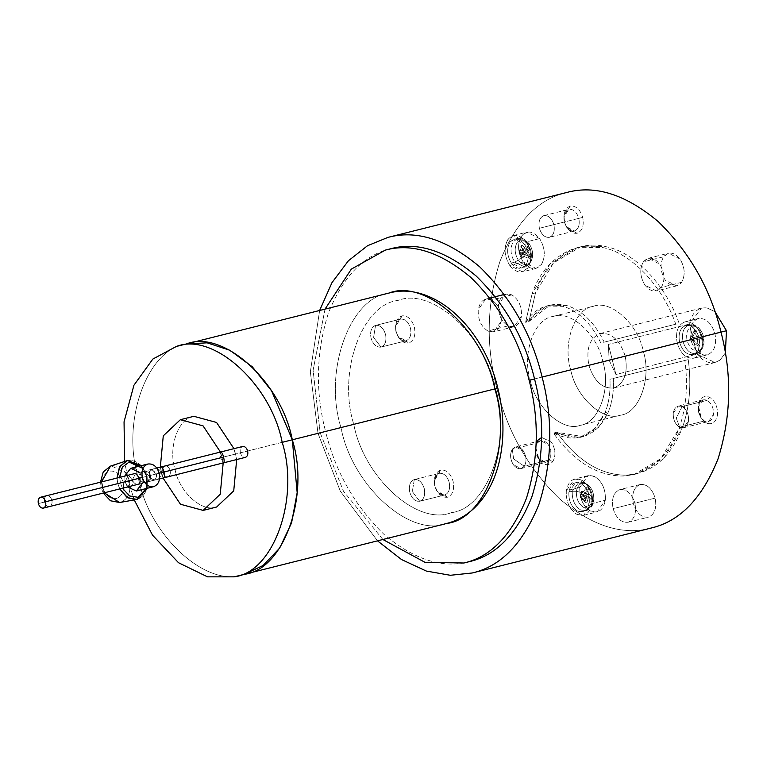 <?xml version="1.0" encoding="UTF-8"?>
<svg xmlns="http://www.w3.org/2000/svg" width="767" height="767" viewBox="0 0 767 767"><rect width="100%" height="100%" fill="white"/><g stroke="black" fill="none" stroke-linecap="round" stroke-linejoin="round"><path stroke-width="0.58" stroke-dasharray="3.83 2.88" d="M51.849 500.189L161.214 472.721C160.015 469.538 157.599 468.215 153.966 468.752C150.505 469.989 148.999 472.299 149.45 475.674L44.582 502.021C43.987 498.675 44.745 496.556 46.854 495.664C49.126 495.463 50.795 496.968 51.849 500.189C52.444 503.536 51.686 505.654 49.587 506.546C47.305 506.747 45.636 505.242 44.582 502.021L149.45 475.674C148.999 472.299 150.505 469.989 153.966 468.752C157.599 468.215 160.015 469.538 161.214 472.721L150.553 475.396C149.354 472.213 146.938 470.89 143.304 471.437C139.843 472.673 138.338 474.974 138.789 478.359L149.45 475.674L138.789 478.359C138.338 474.974 139.843 472.673 143.304 471.437C146.938 470.89 149.354 472.213 150.553 475.396L170.121 470.487C169.066 467.256 167.407 465.751 165.126 465.952C163.016 466.854 162.259 468.973 162.853 472.309L138.789 478.359L162.853 472.309C162.259 468.973 163.016 466.854 165.126 465.952C167.407 465.751 169.066 467.256 170.121 470.487C170.715 473.824 169.967 475.943 167.858 476.834C165.576 477.045 163.908 475.53 162.853 472.309C163.908 475.53 165.576 477.045 167.858 476.834C169.967 475.943 170.715 473.824 170.121 470.487L150.553 475.396C151.003 478.781 149.498 481.082 146.037 482.318C142.403 482.865 139.987 481.542 138.789 478.359C139.987 481.542 142.403 482.865 146.037 482.318C149.498 481.082 151.003 478.781 150.553 475.396L161.214 472.721C162.125 475.981 163.045 477.678 163.965 477.812C163.045 477.678 162.125 475.981 161.214 472.721L220.81 457.755C221.721 461.015 222.641 462.712 223.561 462.846C222.641 462.712 221.721 461.015 220.81 457.755L240.387 452.837C241.442 456.058 243.11 457.563 245.392 457.362C243.11 457.563 241.442 456.058 240.387 452.837C239.793 449.491 240.55 447.372 242.65 446.48C240.55 447.372 239.793 449.491 240.387 452.837L220.81 457.755C220.071 454.447 220.081 452.52 220.829 451.964C220.081 452.52 220.071 454.447 220.81 457.755L161.214 472.721C160.476 469.414 160.485 467.487 161.233 466.93C160.485 467.487 160.476 469.414 161.214 472.721L38.35 503.583L161.214 472.721C161.664 476.096 160.159 478.407 156.698 479.643C153.064 480.18 150.648 478.867 149.45 475.674C150.648 478.867 153.064 480.18 156.698 479.643C160.159 478.407 161.664 476.096 161.214 472.721L51.849 500.189C50.795 496.968 49.126 495.463 46.854 495.664C44.745 496.556 43.987 498.675 44.582 502.021C45.636 505.242 47.305 506.747 49.587 506.546C51.686 505.654 52.444 503.536 51.849 500.189M159.21 473.229L139.613 478.148L159.21 473.229M570.715 369.867L530.208 380.039C521.819 353.52 534.292 318.573 552.882 316.493C570.245 309.542 597.752 334.45 602.891 361.784L643.398 351.602C638.259 324.278 610.753 299.37 593.38 306.321C574.79 308.401 562.326 343.348 570.715 369.867C575.844 397.191 603.351 422.099 620.724 415.148C639.314 413.068 651.787 378.121 643.398 351.602L602.891 361.784C597.752 334.45 570.245 309.542 552.882 316.493C534.292 318.573 521.819 353.52 530.208 380.039C535.347 407.373 562.844 432.272 580.216 425.33C598.806 423.24 611.28 388.294 602.891 361.784C611.28 388.294 598.806 423.24 580.216 425.33C562.844 432.272 535.347 407.373 530.208 380.039L570.715 369.867C562.326 343.348 574.79 308.401 593.38 306.321C610.753 299.37 638.259 324.278 643.398 351.602C651.787 378.121 639.314 413.068 620.724 415.148C603.351 422.099 575.844 397.191 570.715 369.867M588.883 365.303L609.132 360.212L615.939 374.488L696.944 354.143L715.151 362.513L720.108 360.03L725.342 352.964L720.108 360.03C712.457 365.102 704.739 363.136 696.944 354.143L689.389 324.067L608.384 344.412L615.939 374.488L608.384 344.412L609.132 360.212L608.384 344.412L689.389 324.067C692.007 312.457 697.874 307.078 707.011 307.931L714.969 311.68L707.011 307.931L701.479 308.094L689.389 324.067L696.944 354.143L615.939 374.488L609.132 360.212L588.883 365.303C585.911 348.602 589.698 338.007 600.216 333.53C611.615 332.504 619.947 340.049 625.22 356.166C628.192 372.867 624.415 383.462 613.888 387.939C602.498 388.965 594.157 381.42 588.883 365.303C594.157 381.42 602.498 388.965 613.888 387.939C624.415 383.462 628.192 372.867 625.22 356.166L720.999 332.111L625.22 356.166C619.947 340.049 611.615 332.504 600.216 333.53C589.698 338.007 585.911 348.602 588.883 365.303M566.803 192.469C538.06 199.075 515.76 222.094 499.911 261.518C486.757 303.377 485.751 345.677 496.891 388.409L317.998 433.336L310.338 371.899L319.638 310.472L310.338 371.899L317.998 433.336L340.28 491.11L377.508 540.85L340.28 491.11L317.998 433.336L496.891 388.409C485.751 345.677 486.757 303.377 499.911 261.518C515.76 222.094 538.06 199.075 566.803 192.469M605.077 412.636L608.452 411.793C612.344 401.918 613.964 390.806 613.312 378.447L609.938 379.291C610.59 391.649 608.969 402.761 605.077 412.636C608.969 402.761 610.59 391.649 609.938 379.291L688.239 359.627C691.575 384.603 689.619 407.277 682.381 427.641L679.006 428.485C686.244 408.121 688.2 385.456 684.864 360.471C688.2 385.456 686.244 408.121 679.006 428.485C667.348 458.302 648.729 474.15 623.13 476.029C597.244 476.039 574.013 461.724 553.429 433.096C576.19 443.892 593.399 437.075 605.077 412.636L594.885 428.648L579.689 437.516L553.429 433.096C574.013 461.724 597.244 476.039 623.13 476.029L634.05 474.476L660.809 458.618L679.006 428.485L682.381 427.641C689.619 407.277 691.575 384.603 688.239 359.627L613.312 378.447C613.964 390.806 612.344 401.918 608.452 411.793C596.774 436.222 579.564 443.038 556.804 432.243C577.388 460.881 600.619 475.185 626.505 475.176C652.103 473.297 670.722 457.448 682.381 427.641L664.184 457.774L637.425 473.632L626.505 475.176C600.619 475.185 577.388 460.881 556.804 432.243L553.429 433.096L556.804 432.243L583.064 436.663L598.26 427.794L608.452 411.793L605.077 412.636M532.135 293.723L535.51 292.879L553.515 262.956L580.475 246.888L605.403 246.59C633.715 251.279 665.833 284.72 679.131 323.348L675.756 324.192C662.458 285.564 630.34 252.122 602.028 247.434L577.1 247.731L550.14 263.8L532.135 293.723C543.189 260.262 573.63 240.1 602.028 247.434C630.34 252.122 662.458 285.564 675.756 324.192L600.829 343.012C591.261 323.386 578.73 311.172 563.237 306.349C547.743 302.639 535.193 307.96 525.596 322.303L532.135 293.723L525.596 322.303L528.971 321.459C538.568 307.107 551.118 301.786 566.612 305.496C582.105 310.319 594.636 322.543 604.204 342.168L679.131 323.348C665.833 284.72 633.715 251.279 605.403 246.59C577.005 239.246 546.564 259.409 535.51 292.879L528.971 321.459L535.51 292.879L532.135 293.723M382.877 539.498L343.501 491.273L320.165 432.799L325.572 431.438C335.246 471.456 354.709 505.769 383.96 534.378C414.353 559.795 442.818 568.884 469.356 561.645C442.818 568.884 414.353 559.795 383.96 534.378C354.709 505.769 335.246 471.456 325.572 431.438L320.165 432.799L343.501 491.273L382.877 539.498M539.364 228.288L553.899 224.635C555.087 231.318 553.573 235.555 549.364 237.348C544.81 237.751 541.473 234.731 539.364 228.288C541.473 234.731 544.81 237.751 549.364 237.348C553.573 235.555 555.087 231.318 553.899 224.635C551.789 218.183 548.453 215.172 543.899 215.575C539.69 217.368 538.175 221.605 539.364 228.288C538.175 221.605 539.69 217.368 543.899 215.575C548.453 215.172 551.789 218.183 553.899 224.635L539.364 228.288M582.719 217.397L578.817 218.374C576.717 211.96 573.39 208.95 568.855 209.353L563.879 217.042L564.55 221.96L563.975 215.719L570.217 206.074C575.912 205.566 580.082 209.333 582.719 217.397C580.082 209.333 575.912 205.566 570.217 206.074C564.953 208.317 563.064 213.609 564.55 221.96C567.187 230.023 571.357 233.791 577.052 233.283C582.316 231.04 584.205 225.747 582.719 217.397C584.205 225.747 582.316 231.04 577.052 233.283L566.995 227.732L564.339 222.008C563.16 215.364 564.665 211.146 568.855 209.353C573.39 208.95 576.717 211.96 578.817 218.374L553.87 224.645C551.77 218.221 548.453 215.211 543.908 215.623C539.719 217.406 538.213 221.625 539.393 228.278L564.339 222.008L539.393 228.278C538.213 221.625 539.719 217.406 543.908 215.623C548.453 215.211 551.77 218.221 553.87 224.645C555.049 231.298 553.544 235.517 549.354 237.3C544.819 237.703 541.502 234.702 539.393 228.278C541.502 234.702 544.819 237.703 549.354 237.3C553.544 235.517 555.049 231.298 553.87 224.645L578.817 218.374C579.996 225.028 578.491 229.247 574.301 231.03C569.766 231.442 566.439 228.432 564.339 222.008L566.286 226.61L574.301 231.03C578.491 229.247 579.996 225.028 578.817 218.374L582.719 217.397M524.292 466.269L513.622 458.925L512.289 449.241C515.645 445.55 519.288 446.049 523.219 450.728C526.526 456.307 526.891 461.494 524.292 466.269C526.891 461.494 526.526 456.307 523.219 450.728C519.288 446.049 515.645 445.55 512.289 449.241C509.7 454.016 510.065 459.193 513.363 464.773C517.303 469.462 520.946 469.96 524.292 466.269C520.946 469.96 517.303 469.462 513.363 464.773C510.065 459.193 509.7 454.016 512.289 449.241L513.622 458.925L524.292 466.269M537.792 440.335L535.539 448.331L538.329 458.484C542.25 463.153 545.874 463.642 549.22 459.97L552.796 461.609C548.606 466.231 544.052 465.607 539.134 459.749L535.634 447.017L537.792 440.335C534.561 446.298 535.002 452.779 539.134 459.749C544.052 465.607 548.606 466.231 552.796 461.609C556.037 455.646 555.586 449.165 551.454 442.195L541.675 437.42L551.454 442.195C555.586 449.165 556.037 455.646 552.796 461.609L549.22 459.97L545.96 462.328L538.329 458.484C535.04 452.923 534.685 447.765 537.264 443.01L512.318 449.28C509.739 454.035 510.093 459.193 513.391 464.744L521.014 468.589L524.273 466.231L549.22 459.97L524.273 466.231C520.937 469.912 517.303 469.414 513.391 464.744C510.093 459.193 509.739 454.035 512.318 449.28C515.654 445.598 519.288 446.097 523.199 450.756C526.498 456.317 526.852 461.475 524.273 466.231C526.852 461.475 526.498 456.317 523.199 450.756L515.568 446.912L512.318 449.28L537.264 443.01L540.514 440.651L548.146 444.496C551.435 450.056 551.799 455.205 549.22 459.97C551.799 455.205 551.435 450.056 548.146 444.496C544.225 439.827 540.601 439.338 537.264 443.01L537.792 440.335M682.17 406.568L676.235 418.082L679.639 427.248C675.104 424.266 672.966 419.53 673.244 413.049C674.5 407.056 677.472 404.899 682.17 406.568C677.472 404.899 674.5 407.056 673.244 413.049C672.966 419.53 675.104 424.266 679.639 427.248C684.346 428.916 687.318 426.759 688.565 420.767C688.843 414.285 686.714 409.559 682.17 406.568C686.714 409.559 688.843 414.285 688.565 420.767C687.318 426.759 684.346 428.916 679.639 427.248L676.235 418.082L682.17 406.568M706.33 423.048L704.585 420.939C709.274 422.598 712.236 420.45 713.483 414.487C713.761 408.034 711.632 403.317 707.116 400.345L709.494 397.201C715.17 400.94 717.835 406.855 717.49 414.957C715.927 422.435 712.207 425.139 706.33 423.048C712.207 425.139 715.927 422.435 717.49 414.957C717.835 406.855 715.17 400.94 709.494 397.201C703.617 395.11 699.897 397.814 698.334 405.302C697.989 413.403 700.654 419.319 706.33 423.048L701.268 418.178L698.334 405.302C699.897 397.814 703.617 395.11 709.494 397.201L707.116 400.345C711.632 403.317 713.761 408.034 713.483 414.487L708.574 421.486L704.585 420.939L679.648 427.2L683.627 427.746L688.536 420.757C688.814 414.305 686.686 409.588 682.17 406.615L707.116 400.345L682.17 406.615C686.686 409.588 688.814 414.305 688.536 420.757C687.29 426.72 684.327 428.868 679.648 427.2C675.123 424.228 673.004 419.52 673.282 413.068C674.529 407.104 677.491 404.947 682.17 406.615L678.181 406.069L673.282 413.068C673.004 419.52 675.123 424.228 679.648 427.2L704.585 420.939C700.07 417.967 697.951 413.25 698.219 406.798L703.128 399.808L707.116 400.345C702.428 398.687 699.466 400.834 698.219 406.798L700.559 417.056L706.33 423.048M511.886 294.883L491.637 299.974L485.636 299.149L478.244 309.686C477.831 319.408 481.024 326.502 487.831 330.989L508.09 325.898C501.273 321.421 498.08 314.317 498.492 304.604L505.884 294.068L511.886 294.883C504.839 292.38 500.372 295.611 498.492 304.604C498.08 314.317 501.273 321.421 508.09 325.898C515.136 328.401 519.604 325.17 521.483 316.186C521.896 306.464 518.693 299.36 511.886 294.883C518.693 299.36 521.896 306.464 521.483 316.186L514.091 326.713L508.09 325.898L487.831 330.989L493.833 331.804L501.225 321.268C501.637 311.546 498.445 304.451 491.637 299.974L511.886 294.883M633.36 503.574L613.101 508.665C616.275 518.339 621.27 522.864 628.106 522.25C634.424 519.566 636.687 513.209 634.913 503.19L655.162 498.099C656.945 508.118 654.673 514.475 648.364 517.169C641.528 517.783 636.524 513.248 633.36 503.574C636.524 513.248 641.528 517.783 648.364 517.169C654.673 514.475 656.945 508.118 655.162 498.099C651.998 488.426 646.993 483.9 640.157 484.514C633.849 487.208 631.577 493.555 633.36 503.574C631.577 493.555 633.849 487.208 640.157 484.514C646.993 483.9 651.998 488.426 655.162 498.099L634.913 503.19C631.74 493.517 626.744 488.991 619.909 489.605C613.59 492.289 611.328 498.646 613.101 508.665L633.36 503.574M681.604 282.314L661.346 287.404C665.238 280.233 664.701 272.467 659.735 264.097L648.249 258.306L643.34 261.863L663.599 256.772L668.498 253.215L679.993 259.006C684.95 267.386 685.487 275.152 681.604 282.314C685.487 275.152 684.95 267.386 679.993 259.006C674.088 251.979 668.623 251.231 663.599 256.772C659.716 263.944 660.253 271.71 665.21 280.08C671.106 287.107 676.571 287.855 681.604 282.314L676.695 285.87L665.21 280.08C660.253 271.71 659.716 263.944 663.599 256.772L643.34 261.863C639.457 269.025 639.994 276.801 644.951 285.171L656.447 290.961L661.346 287.404L681.604 282.314M539.642 238.595L526.133 241.989L513.372 235.555L507.917 239.505C503.603 247.463 504.197 256.101 509.71 265.401L523.209 262.007C517.706 252.707 517.102 244.079 521.426 236.111L526.871 232.161L539.642 238.595C533.084 230.79 527.015 229.956 521.426 236.111C517.102 244.079 517.706 252.707 523.209 262.007C529.767 269.821 535.836 270.646 541.425 264.49C545.749 256.533 545.145 247.894 539.642 238.595C545.145 247.894 545.749 256.533 541.425 264.49L535.98 268.44L523.209 262.007L509.71 265.401L522.48 271.834L527.926 267.884C532.24 259.917 531.646 251.288 526.133 241.989L539.642 238.595M579.814 487.361L566.314 490.755C565.854 501.551 569.411 509.441 576.976 514.417L583.639 515.328L591.856 503.622L605.355 500.228L597.138 511.934L590.475 511.023C582.91 506.047 579.353 498.167 579.814 487.361C579.353 498.167 582.91 506.047 590.475 511.023C598.308 513.813 603.274 510.208 605.355 500.228C605.815 489.432 602.268 481.542 594.693 476.566C586.86 473.785 581.904 477.381 579.814 487.361L588.03 475.655L594.693 476.566C602.268 481.542 605.815 489.432 605.355 500.228L591.856 503.622C592.316 492.826 588.759 484.936 581.194 479.96L574.531 479.049L566.314 490.755L579.814 487.361M707.385 354.814L693.886 358.208C700.904 355.217 703.425 348.16 701.441 337.029C697.932 326.282 692.371 321.248 684.778 321.929L698.277 318.535C705.87 317.854 711.431 322.888 714.949 333.635C716.924 344.767 714.403 351.823 707.385 354.814C714.403 351.823 716.924 344.767 714.949 333.635C711.431 322.888 705.87 317.854 698.277 318.535C691.259 321.526 688.737 328.583 690.722 339.723C694.24 350.461 699.792 355.495 707.385 354.814C699.792 355.495 694.24 350.461 690.722 339.723C688.737 328.583 691.259 321.526 698.277 318.535L684.778 321.929C677.76 324.92 675.238 331.977 677.213 343.108C680.732 353.855 686.292 358.889 693.886 358.208L707.385 354.814M692.227 326.243L689.015 324.882C695.027 324.345 699.427 328.324 702.208 336.828C703.78 345.649 701.786 351.228 696.225 353.597L698.421 350.883C703.186 348.851 704.892 344.057 703.55 336.492C701.163 329.196 697.385 325.783 692.227 326.243C697.385 325.783 701.163 329.196 703.55 336.492C704.892 344.057 703.186 348.851 698.421 350.883L698.996 345.792L699.878 345.543L699.283 339.014L702.495 338.209L701.805 335.486L698.603 336.291L696.033 330.261L695.142 330.452L692.227 326.243L695.142 330.452L696.033 330.261L692.265 337.883L690.54 339.762L690.444 338.343L694.221 330.711L695.142 330.452L694.221 330.711L690.444 338.343L696.791 336.751L694.221 330.711L696.791 336.751L690.444 338.343L696.791 336.751L690.444 338.343L690.54 339.762L692.946 340.606L699.283 339.014L699.878 345.543L692.946 340.606L699.878 345.543L698.056 346.003L697.471 339.474L691.125 341.066L698.056 346.003L691.125 341.066L690.54 339.762L691.125 341.066L692.285 340.769L691.604 338.055L692.285 340.769L697.471 339.474L698.056 346.003L698.996 345.792L698.421 350.883C693.263 351.344 689.485 347.93 687.098 340.625C685.756 333.07 687.462 328.276 692.227 326.243C687.462 328.276 685.756 333.07 687.098 340.625C689.485 347.93 693.263 351.344 698.421 350.883L696.225 353.597C701.786 351.228 703.78 345.649 702.208 336.828C699.427 328.324 695.027 324.345 689.015 324.882L689.322 324.815C695.084 324.115 699.533 327.078 702.668 333.683L704.058 343.348C702.323 349.925 699.811 353.309 696.532 353.52L692.975 354.575C686.896 355.121 682.457 351.094 679.639 342.504C678.057 333.597 680.07 327.95 685.688 325.553C691.767 325.007 696.206 329.033 699.025 337.633C700.607 346.54 698.593 352.187 692.975 354.575C698.593 352.187 700.607 346.54 699.025 337.633C696.206 329.033 691.767 325.007 685.688 325.553L689.015 324.882C683.464 327.25 681.47 332.84 683.033 341.651C685.823 350.155 690.214 354.133 696.225 353.597C690.214 354.133 685.823 350.155 683.033 341.651C681.47 332.84 683.464 327.25 689.015 324.882L692.227 326.243M593.754 500.055L586.285 510.64L580.705 509.997C574.713 506.057 571.904 499.816 572.268 491.263L576.401 491.311C576.094 498.646 578.5 504.005 583.639 507.39C588.97 509.278 592.335 506.834 593.754 500.055C592.335 506.834 588.97 509.278 583.639 507.39C578.5 504.005 576.094 498.646 576.401 491.311L581.424 492.519L581.261 493.833L586.678 495.808L584.953 502.03L586.87 502.989L588.586 496.776L592.019 499.25L592.229 497.965L593.754 500.055L592.229 497.965L592.019 499.25L582.249 498.368L580.293 496.882L582.565 495.789L592.335 496.671L592.229 497.965L592.335 496.671L582.565 495.789L588.903 494.188L592.335 496.671L588.903 494.188L582.565 495.789L588.644 488.474L588.903 494.188L588.644 488.474L582.565 495.789L580.331 497.399L586.678 495.808L581.261 493.833L580.331 497.399L581.578 491.244L586.995 493.229L580.648 494.82L581.578 491.244L580.293 496.882L580.648 494.82L586.726 487.505L588.644 488.474L586.726 487.505L586.995 493.229L581.578 491.244L581.424 492.519L576.401 491.311C577.819 484.533 581.194 482.088 586.515 483.977C591.654 487.361 594.061 492.721 593.754 500.055C594.061 492.721 591.654 487.361 586.515 483.977C581.194 482.088 577.819 484.533 576.401 491.311L572.268 491.263C571.904 499.816 574.713 506.057 580.705 509.997L586.285 510.64L592.479 501.455L589.305 502.337L583.035 511.618L577.398 510.975C571.348 506.987 568.5 500.678 568.874 492.04L572.268 491.263L568.874 492.04L575.749 482.606L580.772 483.402C586.832 487.381 589.67 493.699 589.305 502.337L592.479 501.455C592.853 492.903 590.034 486.661 584.051 482.721L579.075 481.935L572.268 491.263L579.075 481.935L584.051 482.721C590.034 486.661 592.853 492.903 592.479 501.455L593.754 500.055M518.339 260.138L514.715 262.132C510.352 254.769 509.882 247.942 513.296 241.634L517.907 238.441L529.498 244.242C525.04 238.93 520.918 238.374 517.121 242.554C514.187 247.962 514.599 253.819 518.339 260.138C514.599 253.819 514.187 247.962 517.121 242.554C520.918 238.374 525.04 238.93 529.498 244.242L529.134 246.801L528.348 245.756L526.498 249.563L522.039 244.903L520.803 246.658L525.261 251.317L521.426 255.622L522.193 256.705L518.339 260.138L522.193 256.705L518.923 252.918L522.931 257.75L520.419 255.047L526.766 253.446L522.931 257.75L526.766 253.446L520.419 255.047L529.24 258.613L526.766 253.446L529.24 258.613L520.419 255.047L519.125 253.388L520.151 251.154L526.498 249.563L528.348 245.756L520.151 251.154L528.348 245.756L529.844 247.885L527.993 251.691L521.656 253.283L529.844 247.885L521.656 253.283L519.125 253.388L521.656 253.283L530.467 256.859L529.24 258.613L530.467 256.859L527.993 251.691L529.844 247.885L529.134 246.801L529.498 244.242C533.238 250.56 533.64 256.418 530.706 261.825C526.91 266.005 522.787 265.449 518.339 260.138C522.787 265.449 526.91 266.005 530.706 261.825C533.64 256.418 533.238 250.56 529.498 244.242L517.907 238.441L513.296 241.634C509.882 247.942 510.352 254.769 514.715 262.132L511.349 263.062C506.949 255.622 506.469 248.709 509.921 242.343L514.58 239.112L524.494 244.328L527.715 243.599L524.494 244.328C528.904 251.768 529.383 258.68 525.922 265.046L521.867 268.124L511.349 263.062L514.715 262.132L525.117 267.146L529.134 264.097C532.547 257.798 532.077 250.962 527.715 243.599C532.077 250.962 532.547 257.798 529.134 264.097L525.117 267.146L514.715 262.132L518.339 260.138M353.788 424.352L340.979 427.564C323.223 371.439 349.618 297.471 388.974 293.061C349.618 297.471 323.223 371.439 340.979 427.564L138.453 478.435C120.707 422.31 147.101 348.343 186.448 343.932C147.101 348.343 120.707 422.31 138.453 478.435L138.453 478.435C120.707 422.31 147.101 348.343 186.448 343.932C147.101 348.343 120.707 422.31 138.453 478.435L128.329 480.986L124.609 461.686L128.329 480.986L134.167 499.748L128.329 480.986L138.453 478.435C149.335 536.286 207.55 589.008 244.318 574.301C207.55 589.008 149.335 536.286 138.453 478.435L138.453 478.435C149.335 536.286 207.55 589.008 244.318 574.301C207.55 589.008 149.335 536.286 138.453 478.435C120.707 422.31 147.101 348.343 186.448 343.932C147.101 348.343 120.707 422.31 138.453 478.435C149.335 536.286 207.55 589.008 244.318 574.301C207.55 589.008 149.335 536.286 138.453 478.435L340.979 427.564C351.852 485.425 410.067 538.137 446.835 523.43C410.067 538.137 351.852 485.425 340.979 427.564L353.788 424.352C363.807 477.649 417.44 526.22 451.312 512.663C487.563 508.607 511.877 440.459 495.52 388.754C485.501 335.447 431.869 286.887 397.996 300.434C361.746 304.499 337.432 372.647 353.788 424.352C337.432 372.647 361.746 304.499 397.996 300.434C431.869 286.887 485.501 335.447 495.52 388.754L494.83 388.927L495.52 388.754C511.877 440.459 487.563 508.607 451.312 512.663C417.44 526.22 363.807 477.649 353.788 424.352M174.972 469.27L161.473 472.654L160.322 467.161L163.055 478.042L161.473 472.654L174.972 469.27C167.983 447.171 178.375 418.044 193.869 416.308C178.375 418.044 167.983 447.171 174.972 469.27C179.248 492.04 202.172 512.797 216.649 507.006C202.172 512.797 179.248 492.04 174.972 469.27M220.455 452.06L222.037 457.439L235.546 454.054L233.954 448.666L236.687 459.548L235.546 454.054L222.037 457.439L220.455 452.06M223.187 462.942L222.037 457.439L223.187 462.942M325.016 309.12L313.099 370.231L320.165 432.799L313.099 370.231L325.016 309.12M651.097 528.051C622.641 535.807 592.114 526.057 559.517 498.809C528.137 468.129 507.265 431.322 496.891 388.409C507.265 431.322 528.137 468.129 559.517 498.809C592.114 526.057 622.641 535.807 651.097 528.051M521.426 255.622L525.261 251.317L518.923 252.918L521.426 255.622M518.923 252.918L520.803 246.658L522.039 244.903L519.125 253.388L518.923 252.918L525.261 251.317L520.803 246.658L518.923 252.918M521.656 253.283L527.993 251.691L530.467 256.859L521.656 253.283M526.498 249.563L520.151 251.154L522.039 244.903L526.498 249.563M592.019 499.25L588.586 496.776L582.249 498.368L592.019 499.25M582.249 498.368L586.87 502.989L584.953 502.03L580.293 496.882L582.249 498.368L588.586 496.776L586.87 502.989L582.249 498.368M580.648 494.82L586.995 493.229L586.726 487.505L580.648 494.82M586.678 495.808L580.331 497.399L584.953 502.03L586.678 495.808M696.033 330.261L698.603 336.291L692.265 337.883L696.033 330.261M692.265 337.883L701.805 335.486L702.495 338.209L692.946 340.606L690.54 339.762L692.265 337.883L701.805 335.486L692.265 337.883M691.125 341.066L697.471 339.474L691.125 341.066M699.283 339.014L692.946 340.606L699.283 339.014M685.688 325.553C680.07 327.95 678.057 333.597 679.639 342.504C682.457 351.094 686.896 355.121 692.975 354.575M684.778 321.929C692.371 321.248 697.932 326.282 701.441 337.029C703.425 348.16 700.904 355.217 693.886 358.208C686.292 358.889 680.732 353.855 677.213 343.108C675.238 331.977 677.76 324.92 684.778 321.929M589.305 502.337C589.67 493.699 586.832 487.381 580.772 483.402C574.502 481.177 570.543 484.054 568.874 492.04C568.5 500.678 571.348 506.987 577.398 510.975C583.668 513.2 587.637 510.323 589.305 502.337M591.856 503.622C589.765 513.602 584.809 517.207 576.976 514.417C569.411 509.441 565.854 501.551 566.314 490.755C568.405 480.775 573.361 477.17 581.194 479.96C588.759 484.936 592.316 492.826 591.856 503.622M511.349 263.062C516.594 269.303 521.455 269.974 525.922 265.046C529.383 258.68 528.904 251.768 524.494 244.328C519.249 238.077 514.389 237.415 509.921 242.343C506.469 248.709 506.949 255.622 511.349 263.062M509.71 265.401C504.197 256.101 503.603 247.463 507.917 239.505C513.507 233.35 519.585 234.175 526.133 241.989C531.646 251.288 532.24 259.917 527.926 267.884C522.337 274.04 516.268 273.215 509.71 265.401M643.34 261.863C648.374 256.322 653.839 257.07 659.735 264.097C664.701 272.467 665.238 280.233 661.346 287.404C656.322 292.946 650.857 292.198 644.951 285.171C639.994 276.801 639.457 269.025 643.34 261.863M634.913 503.19C636.687 513.209 634.424 519.566 628.106 522.25C621.27 522.864 616.275 518.339 613.101 508.665C611.328 498.646 613.59 492.289 619.909 489.605C626.744 488.991 631.74 493.517 634.913 503.19M487.831 330.989C481.024 326.502 477.831 319.408 478.244 309.686C480.123 300.702 484.581 297.462 491.637 299.974C498.445 304.451 501.637 311.546 501.225 321.268C499.346 330.251 494.888 333.492 487.831 330.989M390.758 248.738C363.951 254.903 343.165 276.36 328.381 313.118C316.119 352.158 315.179 391.601 325.572 431.438C315.179 391.601 316.119 352.158 328.381 313.118C343.165 276.36 363.951 254.903 390.758 248.738M550.035 305.151L566.612 305.496C582.105 310.319 594.636 322.543 604.204 342.168L600.829 343.012C591.261 323.386 578.73 311.172 563.237 306.349L546.66 306.004L525.596 322.303L528.971 321.459L550.035 305.151L546.66 306.004M613.312 378.447L688.239 359.627L613.312 378.447M405.954 340.816L381.007 347.077C385.197 345.294 386.702 341.075 385.523 334.422C383.423 327.998 380.106 324.997 375.562 325.4L400.508 319.139C405.043 318.727 408.37 321.737 410.47 328.161C411.649 334.805 410.144 339.024 405.954 340.816C410.144 339.024 411.649 334.805 410.47 328.161C408.37 321.737 405.043 318.727 400.508 319.139L401.87 315.851C407.565 315.342 411.735 319.12 414.372 327.173C415.858 335.524 413.969 340.816 408.706 343.06L405.954 340.816L408.706 343.06C413.969 340.816 415.858 335.524 414.372 327.173C411.735 319.12 407.565 315.342 401.87 315.851C396.606 318.094 394.717 323.386 396.203 331.737C398.84 339.8 403.011 343.578 408.706 343.06L398.648 337.509L396.203 331.737L395.628 325.496L401.87 315.851L395.532 326.819L395.993 331.795L397.939 336.387L405.954 340.816C401.419 341.219 398.092 338.209 395.993 331.795C394.813 325.141 396.318 320.922 400.508 319.139L375.562 325.4C371.372 327.183 369.867 331.402 371.046 338.055C369.828 331.382 371.343 327.145 375.552 325.352L373.606 337.413L381.017 347.125C376.463 347.528 373.126 344.517 371.017 338.065C373.155 344.479 376.472 347.489 381.007 347.077L405.954 340.816M373.606 337.413L375.552 325.352C380.106 324.949 383.442 327.969 385.552 334.412C386.741 341.094 385.226 345.332 381.017 347.125L373.606 337.413M381.007 347.077C376.472 347.489 373.155 344.479 371.046 338.055C369.867 331.402 371.372 327.183 375.562 325.4C380.106 324.997 383.423 327.998 385.523 334.422C386.702 341.075 385.197 345.294 381.007 347.077M375.552 325.352C371.343 327.145 369.828 331.382 371.017 338.065C373.126 344.517 376.463 347.528 381.017 347.125C385.226 345.332 386.741 341.094 385.552 334.412C383.442 327.969 380.106 324.949 375.552 325.352M419.75 501.311L412.339 491.599L414.285 479.538C418.84 479.135 422.176 482.155 424.285 488.598C425.474 495.281 423.959 499.518 419.75 501.311C423.959 499.518 425.474 495.281 424.285 488.598C422.176 482.155 418.84 479.135 414.285 479.538C410.077 481.331 408.562 485.569 409.751 492.251C411.86 498.694 415.196 501.714 419.75 501.311C415.196 501.714 411.86 498.694 409.751 492.251C408.562 485.569 410.077 481.331 414.285 479.538L412.339 491.599L419.75 501.311M440.603 470.037L434.266 481.005L434.716 485.981L436.663 490.573L447.439 497.246L437.372 491.695L434.937 485.923L434.362 479.682L440.603 470.037C446.298 469.529 450.469 473.297 453.105 481.36C454.591 489.71 452.693 495.003 447.439 497.246L444.678 495.003C440.143 495.405 436.826 492.395 434.716 485.981C433.537 479.327 435.042 475.109 439.242 473.325L414.295 479.586C410.105 481.369 408.6 485.588 409.779 492.241C411.879 498.665 415.196 501.676 419.741 501.263L444.678 495.003L419.741 501.263C415.196 501.676 411.879 498.665 409.779 492.241C408.6 485.588 410.105 481.369 414.295 479.586C418.83 479.183 422.147 482.184 424.256 488.608C425.436 495.261 423.93 499.48 419.741 501.263C423.93 499.48 425.436 495.261 424.256 488.608C422.147 482.184 418.83 479.183 414.295 479.586L439.242 473.325C443.777 472.913 447.094 475.923 449.194 482.338C450.382 488.991 448.877 493.21 444.678 495.003C448.877 493.21 450.382 488.991 449.194 482.338C447.094 475.923 443.777 472.913 439.242 473.325L440.603 470.037C435.34 472.28 433.451 477.573 434.937 485.923C437.573 493.986 441.734 497.754 447.439 497.246C452.693 495.003 454.591 489.71 453.105 481.36C450.469 473.297 446.298 469.529 440.603 470.037M117.782 483.632L102.232 487.534L104.216 492.826L102.232 487.534L101.484 481.935L102.232 487.534L101.215 487.793L117.859 483.613L117.073 478.023L117.782 483.632L119.729 488.924L117.782 483.632L116.996 478.042L117.782 483.632M119.662 502.519L120.39 502.366C128.29 499.154 131.282 491.935 129.383 480.717L146.679 476.374C148.693 488.311 145.509 495.99 137.101 499.413L136.277 499.585M127.399 475.435L129.383 480.717L123.132 482.29C120.4 474.179 115.855 470.468 109.48 471.139C103.545 473.555 101.292 478.982 102.72 487.419L101.215 487.793L102.72 487.419C101.292 478.982 103.545 473.555 109.48 471.139C115.855 470.468 120.4 474.179 123.132 482.29C124.561 490.717 122.308 496.144 116.363 498.56C109.997 499.231 105.443 495.52 102.72 487.419C105.443 495.52 109.997 499.231 116.363 498.56C122.308 496.144 124.561 490.717 123.132 482.29L129.383 480.717C131.282 491.935 128.29 499.154 120.39 502.366M136.631 499.518L137.101 499.413C145.509 495.99 148.693 488.311 146.679 476.374L146.756 476.355C142.892 464.879 136.459 459.615 127.427 460.574C136.459 459.615 142.892 464.879 146.756 476.355L129.383 480.717C125.759 469.931 119.71 464.994 111.225 465.885L125.75 472.693M126.545 460.833L127.351 460.593C136.373 459.644 142.815 464.898 146.679 476.374C142.815 464.898 136.373 459.644 127.351 460.593L126.881 460.727M146.756 476.355C148.779 488.291 145.586 495.971 137.188 499.394C145.586 495.971 148.779 488.291 146.756 476.355L146.756 476.355M119.805 488.905L117.859 483.613L120.419 482.97L119.69 477.362L120.419 482.961L146.622 476.384L120.419 482.97L125.079 481.81L127.485 486.978L125.079 481.81C126.459 484.974 128.472 486.393 131.119 486.067C128.472 486.393 126.459 484.974 125.079 481.81L117.859 483.613L119.805 488.905M140.687 465.828L146.612 476.374L141.953 477.553C142.681 480.899 144.004 482.501 145.922 482.347C148.405 481.388 149.507 479.193 149.229 475.741C149.948 479.078 151.272 480.669 153.189 480.525C155.682 479.557 156.784 477.352 156.497 473.91L139.613 478.148L156.497 473.91C156.784 477.352 155.682 479.557 153.189 480.525C151.272 480.669 149.948 479.078 149.229 475.741L132.346 479.96L128.386 475.185L125.079 481.791L128.377 475.185L132.346 479.96L149.22 475.722L150.457 469.634L156.497 473.91C151.204 467.774 148.779 468.378 149.22 475.722L132.355 479.989C133.295 483.258 132.883 485.29 131.119 486.067C132.883 485.29 133.295 483.258 132.355 479.989C133.726 483.152 135.74 484.571 138.386 484.245C135.74 484.571 133.726 483.152 132.355 479.989L149.229 475.741C149.507 479.193 148.405 481.388 145.922 482.347C144.004 482.501 142.681 480.899 141.962 477.573L143.189 471.465L149.22 475.722C143.928 469.596 141.502 470.209 141.953 477.553L146.622 476.384L146.382 488.502L146.622 476.393L141.962 477.573C139.699 470.852 135.941 467.784 130.668 468.34M136.363 491.014C141.272 489.02 143.132 484.533 141.962 477.573L146.612 476.374L142.959 468.445M135.644 473.364L132.346 479.96L135.644 473.364M124.753 476.096L125.079 481.791L124.753 476.096M139.556 472.376L141.953 477.553L142.288 483.258M122.432 488.253L120.419 482.98L122.432 488.253M111.225 465.885L110.515 466.096M165.126 465.952L46.854 495.664M159.536 478.924L138.396 484.236M552.882 316.493L593.38 306.321M715.151 362.513L613.888 387.939M580.475 246.888L577.1 247.731M563.879 217.042L563.975 215.719M543.908 215.623L568.855 209.353M535.539 448.331L535.634 447.017M537.945 457.909L538.655 459.03M521.014 468.589L545.96 462.328M683.627 427.746L708.574 421.486M485.636 299.149L489.912 298.075M504.274 294.47L505.884 294.068M628.106 522.25L648.364 517.169M648.249 258.306L668.498 253.215M513.372 235.555L526.871 232.161M583.639 515.328L597.138 511.934M575.749 482.606L579.075 481.935C589.2 482.683 594.109 488.847 593.821 500.448C593.054 505.693 590.552 509.096 586.285 510.64L583.035 511.618M514.58 239.112L517.907 238.441C521.244 239.218 520.64 235.268 529.364 243.868C535.107 253.944 533.688 261.7 525.117 267.146L521.867 268.124M588.03 475.655L574.531 479.049M535.98 268.44L522.48 271.834M676.695 285.87L656.447 290.961M640.157 484.514L619.909 489.605M514.091 326.713L493.833 331.804M703.128 399.808L678.181 406.069M701.268 418.178L700.559 417.056M698.248 406.165L698.152 407.488M540.514 440.651L515.568 446.912M574.301 231.03L549.354 237.3M566.995 227.732L566.286 226.61M637.425 473.632L634.05 474.476M579.689 437.516L583.064 436.663M600.216 333.53L701.479 308.094M620.724 415.148L580.216 425.33M150.457 469.634L156.804 468.043M49.587 506.546L167.858 476.834M398.648 337.509L397.939 336.387M395.628 325.496L395.532 326.819M434.266 481.005L434.362 479.682M436.663 490.573L437.372 491.695M103.238 493.066L101.215 487.793L100.506 482.184M141.579 465.598L147.216 476.24L147.274 488.272M143.189 471.465L128.386 475.185M153.189 480.525L138.386 484.245M131.119 486.067L145.922 482.347"/><path stroke-width="1.15" d="M245.392 457.362C247.492 456.47 248.249 454.352 247.655 451.006C248.249 454.352 247.492 456.47 245.392 457.362L223.561 462.846C224.319 462.29 224.328 460.363 223.59 457.055C224.328 460.363 224.319 462.29 223.561 462.846L163.965 477.812C164.723 477.256 164.723 475.329 163.994 472.021L159.21 473.229L163.994 472.021C164.723 475.329 164.723 477.256 163.965 477.812L159.536 478.924M139.613 478.148L45.617 501.762C46.212 505.098 45.454 507.217 43.355 508.109C41.073 508.32 39.405 506.805 38.35 503.583C37.756 500.247 38.513 498.128 40.613 497.227C42.894 497.026 44.563 498.531 45.617 501.762L139.613 478.148C140.562 481.427 140.15 483.459 138.386 484.245L138.386 484.245C140.15 483.459 140.562 481.427 139.613 478.148L135.654 473.354L139.613 478.148L142.326 477.467L139.613 478.148M223.59 457.055L163.994 472.021L223.59 457.055C222.679 453.796 221.759 452.099 220.829 451.964C221.759 452.099 222.679 453.796 223.59 457.055M725.342 352.964L726.483 330.74L720.999 332.111C710.635 289.188 689.754 252.391 658.383 221.711C625.786 194.454 595.259 184.713 566.803 192.469C595.259 184.713 625.786 194.454 658.383 221.711C689.754 252.391 710.635 289.188 720.999 332.111C732.14 374.842 731.143 417.133 717.989 459.002C702.131 498.425 679.84 521.445 651.097 528.051C679.84 521.445 702.131 498.425 717.989 459.002C731.143 417.133 732.14 374.842 720.999 332.111L542.106 377.048L726.483 330.74L725.342 352.964M319.638 310.472L331.977 282.649L348.4 260.77L367.546 245.708L387.91 237.406C416.366 229.649 446.893 239.39 479.49 266.648C510.86 297.328 531.742 334.124 542.106 377.048C531.742 334.124 510.86 297.328 479.49 266.648C446.893 239.39 416.366 229.649 387.91 237.406L367.546 245.708L348.4 260.77L331.977 282.649L319.638 310.472M534.541 378.946L529.134 380.307C539.527 420.143 538.587 459.586 526.325 498.617C511.541 535.385 490.755 556.842 463.949 563.007L424.985 562.316L382.877 539.498L424.985 562.316L463.949 563.007C490.755 556.842 511.541 535.385 526.325 498.617C538.587 459.586 539.527 420.143 529.134 380.307C519.47 340.289 500.007 305.975 470.746 277.366C440.354 251.95 411.889 242.861 385.36 250.1L351.334 269.121L325.016 309.12L351.334 269.121L385.36 250.1C411.889 242.861 440.354 251.95 470.746 277.366C500.007 305.975 519.47 340.289 529.134 380.307L534.541 378.946C524.868 338.928 505.405 304.614 476.144 276.005C445.752 250.598 417.286 241.509 390.758 248.738C417.286 241.509 445.752 250.598 476.144 276.005C505.405 304.614 524.868 338.928 534.541 378.946C544.925 418.792 543.985 458.225 531.723 497.265C516.948 534.024 496.153 555.481 469.356 561.645C496.153 555.481 516.948 534.024 531.723 497.265C543.985 458.225 544.925 418.792 534.541 378.946M176.324 346.473L152.834 359.061L133.928 385.235L124.053 421.831L124.609 461.686L124.053 421.831L133.928 385.235L152.834 359.061L176.324 346.473L388.974 293.061C425.733 278.354 483.948 331.066 494.83 388.927L495.52 388.754L494.83 388.927C483.948 331.066 425.733 278.354 388.974 293.061C433.336 280.818 483.67 327.538 497.841 388.169C504.159 413.854 504.628 438.36 499.259 461.686C495.866 475.895 490.343 488.176 482.692 498.521C473.057 511.397 461.101 519.69 446.835 523.43C486.192 519.019 512.586 445.052 494.83 388.927L292.304 439.798L494.83 388.927C512.586 445.052 486.192 519.019 446.835 523.43L244.318 574.301C283.665 569.891 310.06 495.923 292.304 439.798L271.623 390.921L292.304 439.798C281.431 381.937 223.216 329.225 186.448 343.932C223.216 329.216 281.431 381.937 292.304 439.798L282.179 442.338L292.304 439.798L297.174 492.635L292.304 439.798C310.06 495.923 283.665 569.891 244.318 574.301L263.071 565.5L279.648 548.127L291.565 522.931L297.174 492.635L291.565 522.931L279.648 548.127L263.071 565.5L244.318 574.301C283.665 569.891 310.06 495.923 292.304 439.798C281.431 381.937 223.216 329.216 186.448 343.932L207.138 342.83L229.956 350.298L252.372 366.875L271.623 390.921L252.372 366.875L229.956 350.298L207.138 342.83L186.448 343.932C223.216 329.225 281.431 381.937 292.304 439.798L292.304 439.798C310.06 495.923 283.665 569.891 244.318 574.301L234.184 576.842C273.541 572.431 299.935 498.464 282.179 442.338C271.307 384.488 213.092 331.766 176.324 346.473C213.092 331.766 271.307 384.488 282.179 442.338C299.935 498.464 273.541 572.431 234.184 576.842L207.531 576.851L178.51 562.719L152.508 535.136L134.167 499.748L152.508 535.136L178.51 562.719L207.531 576.851L234.184 576.842M160.322 467.161L163.275 435.848L180.36 419.702L203.054 425.858L220.455 452.06L203.054 425.858L180.36 419.702L163.275 435.848L160.322 467.161M233.954 448.666L216.562 422.464L193.869 416.308L216.562 422.464L233.954 448.666M242.65 446.48C244.932 446.279 246.6 447.784 247.655 451.006C246.6 447.784 244.932 446.279 242.65 446.48L161.233 466.93C162.163 467.065 163.074 468.762 163.994 472.021C163.074 468.762 162.163 467.065 161.233 466.93L156.804 468.043M236.687 459.548L233.734 490.861L216.649 507.006L233.734 490.861L236.687 459.548M163.055 478.042L180.456 504.245L203.15 510.4L220.234 494.245L223.187 462.942L220.234 494.245L203.15 510.4L180.456 504.245L163.055 478.042M541.675 437.42L537.792 440.335L541.675 437.42M377.508 540.85L401.524 559.546L426.347 571.06L450.334 575.279L472.204 572.987C500.947 566.372 523.238 543.362 539.096 503.938C552.24 462.07 553.247 419.77 542.106 377.048C553.247 419.77 552.24 462.07 539.096 503.938C523.238 543.362 500.947 566.372 472.204 572.987L450.334 575.279L426.347 571.06L401.524 559.546L377.508 540.85M714.969 311.68L726.483 330.74L714.969 311.68M38.35 503.583C39.405 506.805 41.073 508.32 43.355 508.109C45.454 507.217 46.212 505.098 45.617 501.762C44.563 498.531 42.894 497.026 40.613 497.227C38.513 498.128 37.756 500.247 38.35 503.583M104.216 492.826L119.662 502.519L104.216 492.826M120.39 502.366L136.334 499.576L127.255 497.572L119.729 488.924L127.101 497.486L136.631 499.518M100.506 482.184L103.229 471.983L110.515 466.096L101.484 481.935L110.515 466.096L111.225 465.885M125.75 472.693L127.399 475.435M117.073 478.023L119.873 466.403L127.427 460.574L119.873 466.403L117.073 478.023M126.881 460.727L119.451 467.017L116.996 478.042L119.537 466.863L126.593 460.814L110.515 466.096M147.274 488.272L137.188 499.394L127.773 497.831L119.805 488.905L127.773 497.831L136.066 499.614M142.959 468.445L129.096 462.079L122.375 467.161L119.69 477.362L122.375 467.161L129.096 462.079L140.687 465.828M127.485 486.978L136.363 491.014L127.485 486.978M159.21 473.229C160.389 480.2 158.529 484.686 153.621 486.681C148.347 487.237 144.589 484.169 142.326 477.467C141.147 470.497 143.017 466.01 147.926 464.006C153.189 463.45 156.957 466.528 159.21 473.229C156.957 466.528 153.189 463.45 147.926 464.006C143.017 466.01 141.147 470.497 142.326 477.467C144.589 484.169 148.347 487.237 153.621 486.681C158.529 484.686 160.389 480.2 159.21 473.229M147.926 464.006L130.668 468.34L124.753 476.096L130.668 468.34L139.556 472.376M146.382 488.502L137.935 497.275L129.613 495.971L122.432 488.253L129.613 495.971L137.935 497.275L146.382 488.502M142.288 483.258L136.363 491.014L153.621 486.681M138.396 484.236L43.355 508.109M566.803 192.469L387.91 237.406M463.949 563.007L469.356 561.645M489.912 298.075L504.274 294.47M180.36 419.702L193.869 416.308M216.649 507.006L203.15 510.4M390.758 248.738L385.36 250.1M472.204 572.987L651.097 528.051M40.613 497.227L135.663 473.354M141.579 465.598L127.427 460.574L126.344 460.9M119.662 502.519L110.467 500.774L103.238 493.066"/></g></svg>
